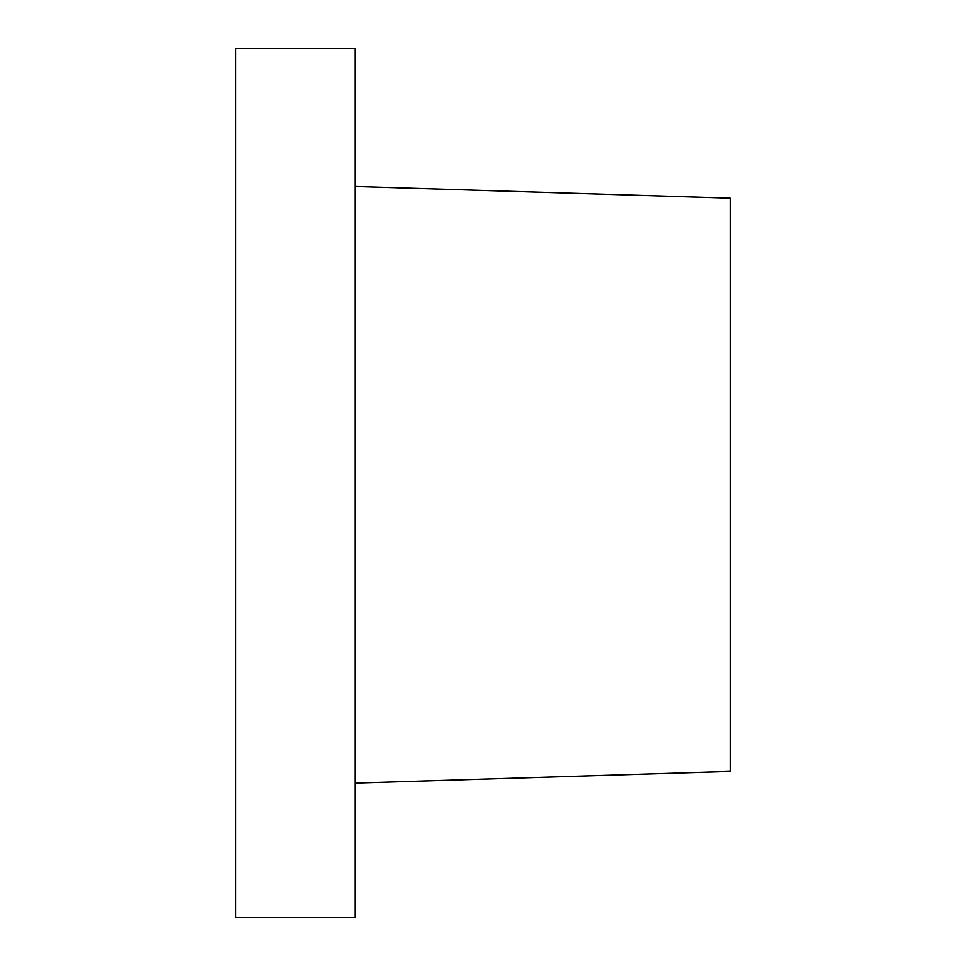 <?xml version="1.0" encoding="UTF-8"?>
<svg xmlns="http://www.w3.org/2000/svg" width="966" height="966" viewBox="0 0 966 966"><rect width="100%" height="100%" fill="white"/><g stroke="black" fill="none" stroke-linecap="round" stroke-linejoin="round"><path stroke-width="1.45" d="M355.15 186.462L730.187 198.187L730.187 771.387L355.15 783.112M235.813 48.3L235.813 917.7L355.15 917.7L355.15 48.3L235.813 48.3"/></g></svg>
